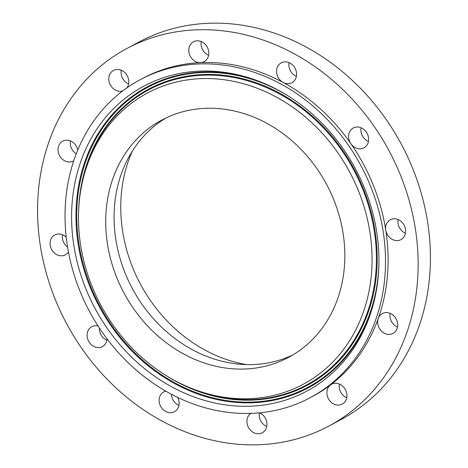 <?xml version="1.0" encoding="UTF-8"?>
<svg xmlns="http://www.w3.org/2000/svg" width="468" height="468" viewBox="0 0 468 468"><rect width="100%" height="100%" fill="white"/><g stroke="black" fill="none" stroke-linecap="round" stroke-linejoin="round"><path stroke-width="0.7" d="M166.105 117.895A134.515 114.941 -118.1 0 0 159.249 122.394A134.515 114.941 -118.1 0 0 134.591 292.564A134.515 114.941 -118.1 0 0 292.81 354.96M150.883 126.863A134.515 114.941 -118.1 0 0 127.629 299.426A134.515 114.941 -118.1 0 0 288.686 357.3A134.515 114.941 -118.1 0 0 299.666 350.462A134.515 114.941 -118.1 0 0 322.92 177.899A134.515 114.941 -118.1 0 0 161.869 120.03A134.515 114.941 -118.1 0 0 150.883 126.863M272.633 95.121A165.145 141.114 -118.1 0 0 82.655 180.823A165.145 141.114 -118.1 0 0 177.916 382.204A165.145 141.114 -118.1 0 0 194.126 389.382A165.145 141.114 -118.1 0 0 366.701 301.269A165.145 141.114 -118.1 0 0 272.633 95.121M324.979 388.504A180.285 154.048 -118.1 0 0 356.142 157.219A180.285 154.048 -118.1 0 0 140.289 79.659A180.285 154.048 -118.1 0 0 125.57 88.821A180.285 154.048 -118.1 0 0 94.407 320.106A180.285 154.048 -118.1 0 0 310.261 397.665A180.285 154.048 -118.1 0 0 324.979 388.504M175.693 388.937A172.891 147.73 -118.1 0 0 374.581 299.216A172.891 147.73 -118.1 0 0 274.856 88.388A172.891 147.73 -118.1 0 0 257.886 80.876A172.891 147.73 -118.1 0 0 77.214 173.119A172.891 147.73 -118.1 0 0 175.693 388.937M310.261 397.665L312.84 396.285A180.285 154.048 -118.1 0 0 327.559 387.124A180.285 154.048 -118.1 0 0 330.49 384.959A180.285 154.048 -118.1 0 0 378.279 318.415A180.285 154.048 -118.1 0 0 385.755 230.127A180.285 154.048 -118.1 0 0 350.924 143.764A180.285 154.048 -118.1 0 0 283.122 82.456A180.285 154.048 -118.1 0 0 200.509 62.63A180.285 154.048 -118.1 0 0 142.875 78.279L140.289 79.659M346.256 415.221A214.092 182.935 -118.1 0 0 383.263 140.57A214.092 182.935 -118.1 0 0 126.939 48.467A214.092 182.935 -118.1 0 0 109.459 59.348A214.092 182.935 -118.1 0 0 72.452 333.994A214.092 182.935 -118.1 0 0 328.776 426.096A214.092 182.935 -118.1 0 0 346.256 415.221M77.782 149.959A11.267 9.629 -118.1 0 0 66.561 140.16A11.267 9.629 -118.1 0 0 62.724 141.143A11.267 9.629 -118.1 0 0 58.64 153.498A11.267 9.629 -118.1 0 0 69.51 162.004A11.267 9.629 -118.1 0 0 73.347 161.021A11.267 9.629 -118.1 0 0 73.728 160.805M126.939 87.855A11.267 9.629 -118.1 0 0 122.481 70.826A11.267 9.629 -118.1 0 0 113.496 70.44A11.267 9.629 -118.1 0 0 108.833 79.952A11.267 9.629 -118.1 0 0 115.134 89.932A11.267 9.629 -118.1 0 0 122.768 90.886M190.956 57.342A11.267 9.629 -118.1 0 0 200.509 62.63A11.267 9.629 -118.1 0 0 204.106 61.653A11.267 9.629 -118.1 0 0 206.64 46.092A11.267 9.629 -118.1 0 0 193.483 41.781A11.267 9.629 -118.1 0 0 190.956 57.342M276.67 72.967A11.267 9.629 -118.1 0 0 283.122 82.456A11.267 9.629 -118.1 0 0 291.886 82.713A11.267 9.629 -118.1 0 0 296.478 72.587A11.267 9.629 -118.1 0 0 281.262 62.841A11.267 9.629 -118.1 0 0 276.67 72.967M349.303 132.619A11.267 9.629 -118.1 0 0 350.924 143.764A11.267 9.629 -118.1 0 0 363.928 147.853A11.267 9.629 -118.1 0 0 367.936 143.214A11.267 9.629 -118.1 0 0 365.022 130.496A11.267 9.629 -118.1 0 0 353.305 127.98A11.267 9.629 -118.1 0 0 349.303 132.619M389.394 220.317A11.267 9.629 -118.1 0 0 385.755 230.127A11.267 9.629 -118.1 0 0 400.936 239.622A11.267 9.629 -118.1 0 0 401.854 239.049A11.267 9.629 -118.1 0 0 403.802 224.593A11.267 9.629 -118.1 0 0 390.312 219.744A11.267 9.629 -118.1 0 0 389.394 220.317M386.199 312.56A11.267 9.629 -118.1 0 0 382.368 313.548A11.267 9.629 -118.1 0 0 378.279 318.415A11.267 9.629 -118.1 0 0 389.154 334.409A11.267 9.629 -118.1 0 0 392.991 333.421A11.267 9.629 -118.1 0 0 397.075 321.071A11.267 9.629 -118.1 0 0 386.199 312.56M340.581 384.637A11.267 9.629 -118.1 0 0 331.596 384.251A11.267 9.629 -118.1 0 0 330.49 384.959A11.267 9.629 -118.1 0 0 333.234 403.744A11.267 9.629 -118.1 0 0 342.219 404.13A11.267 9.629 -118.1 0 0 346.882 394.612A11.267 9.629 -118.1 0 0 340.581 384.637M250.83 413.384A11.267 9.629 -118.1 0 0 249.075 428.477A11.267 9.629 -118.1 0 0 262.226 432.789A11.267 9.629 -118.1 0 0 264.759 417.228A11.267 9.629 -118.1 0 0 259.652 412.823M165.742 391.119A11.267 9.629 -118.1 0 0 163.829 391.851A11.267 9.629 -118.1 0 0 159.231 401.983A11.267 9.629 -118.1 0 0 174.447 411.729A11.267 9.629 -118.1 0 0 179.045 401.602A11.267 9.629 -118.1 0 0 177.711 397.408M98.075 326.009A11.267 9.629 -118.1 0 0 91.781 326.711A11.267 9.629 -118.1 0 0 87.779 331.356A11.267 9.629 -118.1 0 0 90.693 344.068A11.267 9.629 -118.1 0 0 102.404 346.589A11.267 9.629 -118.1 0 0 106.412 341.95A11.267 9.629 -118.1 0 0 107.078 338.908M66.216 237.188A11.267 9.629 -118.1 0 0 54.779 234.948A11.267 9.629 -118.1 0 0 53.855 235.521A11.267 9.629 -118.1 0 0 51.907 249.976A11.267 9.629 -118.1 0 0 65.397 254.82A11.267 9.629 -118.1 0 0 66.321 254.253A11.267 9.629 -118.1 0 0 68.451 252.036M328.776 426.096L341.061 419.533A214.092 182.935 -118.1 0 0 358.541 408.652A214.092 182.935 -118.1 0 0 395.548 134.006A214.092 182.935 -118.1 0 0 139.224 41.904L126.939 48.467M62.566 234.743A11.267 9.629 -118.1 0 0 67.591 247.151M99.386 328.021A11.267 9.629 -118.1 0 0 106.903 340.224M171.417 394.243A11.267 9.629 -118.1 0 0 171.522 395.413A11.267 9.629 -118.1 0 0 178.946 405.37M259.366 412.846A11.267 9.629 -118.1 0 0 261.36 421.908A11.267 9.629 -118.1 0 0 266.725 426.43M339.382 384.047A11.267 9.629 -118.1 0 0 345.519 397.174A11.267 9.629 -118.1 0 0 346.718 397.765M390.154 313.344A11.267 9.629 -118.1 0 0 397.49 327.062M398.104 219.539A11.267 9.629 -118.1 0 0 405.434 233.257M361.097 127.776A11.267 9.629 -118.1 0 0 368.427 141.494M289.054 62.63A11.267 9.629 -118.1 0 0 288.955 66.397A11.267 9.629 -118.1 0 0 296.384 76.354M201.275 41.57A11.267 9.629 -118.1 0 0 203.241 50.772A11.267 9.629 -118.1 0 0 208.605 55.294M121.282 70.235A11.267 9.629 -118.1 0 0 127.419 83.362A11.267 9.629 -118.1 0 0 128.618 83.953M70.51 140.938A11.267 9.629 -118.1 0 0 76.231 153.82M132.327 151.129A145.133 124.008 -118.1 0 0 148.754 298.04A145.133 124.008 -118.1 0 0 246.414 364.578M82.655 180.823L83.134 178.776A167.357 142.997 61.9 0 1 275.652 91.927A167.357 142.997 61.9 0 1 370.978 300.836A167.357 142.997 61.9 0 1 196.092 390.119L194.126 389.382M258.874 81.251A170.685 145.84 -118.1 0 0 81.356 173.189A170.685 145.84 -118.1 0 0 178.712 385.743A170.685 145.84 -118.1 0 0 374.821 298.186M378.922 263.747A170.036 145.291 61.9 0 1 179.098 385.076A170.036 145.291 61.9 0 1 84.802 164.233A170.036 145.291 61.9 0 1 276.617 89.493A170.036 145.291 61.9 0 1 289.786 96.975M165.145 374.95A168.006 143.553 -118.1 0 0 179.677 383.31A168.006 143.553 -118.1 0 0 369.205 309.459A168.006 143.553 -118.1 0 0 276.032 91.26A168.006 143.553 -118.1 0 0 78.554 212.934"/></g></svg>
